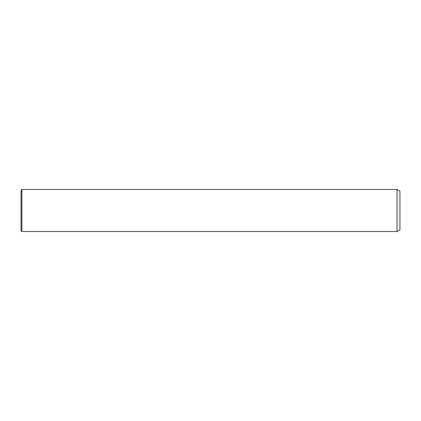 <?xml version="1.0" encoding="UTF-8"?>
<svg xmlns="http://www.w3.org/2000/svg" width="421" height="421" viewBox="0 0 421 421"><rect width="100%" height="100%" fill="white"/><g stroke="black" fill="none" stroke-linecap="round" stroke-linejoin="round"><path stroke-width="0.63" d="M21.05 200.812L21.05 190.292L21.892 189.45L21.892 231.55L21.05 230.708L21.05 200.812M397.035 189.45L399.95 191.134L399.95 229.866L397.035 231.55L397.035 189.45L21.892 189.45M397.035 231.55L21.892 231.55"/></g></svg>

